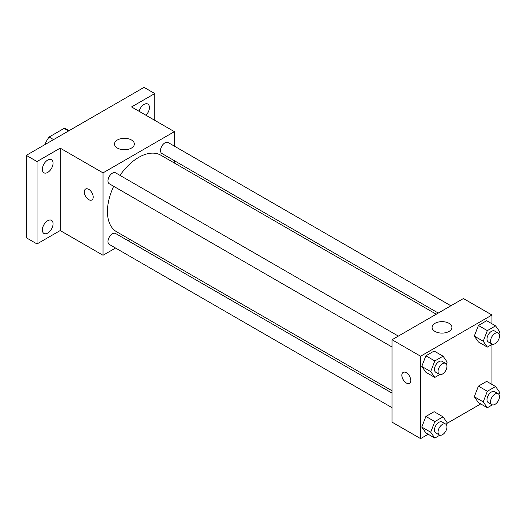 <?xml version="1.0" encoding="UTF-8"?>
<svg xmlns="http://www.w3.org/2000/svg" width="526" height="526" viewBox="0 0 526 526"><rect width="100%" height="100%" fill="white"/><g stroke="black" fill="none" stroke-linecap="round" stroke-linejoin="round"><path stroke-width="0.79" d="M53.58 139.607L49.122 137.036L64.139 128.364A19.541 11.283 120 0 1 66.401 129.166L69.031 130.685M45.032 144.545L45.032 144.111A19.541 11.283 120 0 1 49.122 137.036M45.407 144.328L45.032 144.111M68.604 130.935L64.139 128.364M115.549 248.042L103.017 255.274L60.201 230.552L37.004 243.946L26.3 237.765L26.3 155.361L144.052 87.375L154.756 93.556L154.756 120.336M130.178 239.593L128.166 240.757M47.708 233.064A7.568 4.372 -60 0 1 43.928 233.439A7.568 4.372 -60 0 1 42.764 227.377A7.568 4.372 -60 0 1 47.708 220.703A7.568 4.372 -60 0 1 51.495 220.328A7.568 4.372 -60 0 1 52.653 226.397A7.568 4.372 -60 0 1 47.708 233.064M47.708 172.416A7.568 4.372 -60 0 1 43.928 172.791A7.568 4.372 -60 0 1 42.764 166.722A7.568 4.372 -60 0 1 47.708 160.055A7.568 4.372 -60 0 1 51.495 159.68A7.568 4.372 -60 0 1 52.653 165.743A7.568 4.372 -60 0 1 47.708 172.416M60.201 230.552L60.201 148.148L37.004 161.541L26.3 155.361M37.004 243.946L37.004 161.541M103.017 255.274L103.017 172.87L60.201 148.148M103.017 172.87L174.382 131.664L131.566 106.942L154.756 93.556M117.41 148.076A9.922 5.727 180 0 1 114.504 144.025A9.922 5.727 180 0 1 124.425 138.299A9.922 5.727 180 0 1 134.354 144.025A9.922 5.727 180 0 1 128.226 149.318A9.922 5.727 180 0 1 117.41 148.076M139.061 111.275A7.568 4.372 -60 0 1 144.052 104.431A7.568 4.372 -60 0 1 147.839 104.056A7.568 4.372 -60 0 1 145.978 115.266M113.669 186.303A44.204 25.524 120 0 0 107.442 211.518A44.204 25.524 120 0 0 116.601 231.756L392.048 390.785M436.251 314.219L160.805 155.19A44.204 25.524 120 0 0 119.981 175.375M174.382 131.664L174.382 146.136M174.382 160.706L174.382 163.027M450.881 305.77L168.116 142.52A6.305 3.643 120 0 0 163.257 144.209A6.305 3.643 120 0 0 160.502 150.561A6.305 3.643 120 0 0 161.811 153.447L438.263 313.055M392.048 393.106L115.595 233.498A6.305 3.643 120 0 0 110.73 235.188A6.305 3.643 120 0 0 107.975 241.533A6.305 3.643 120 0 0 109.283 244.419L392.048 407.676M392.048 347.022L109.283 183.771A6.305 3.643 -60 0 1 109.283 176.486A6.305 3.643 -60 0 1 115.595 172.844L398.353 336.094M93.207 197.072A6.305 3.643 60 0 1 91.899 199.959A6.305 3.643 60 0 1 85.593 196.323A6.305 3.643 60 0 1 85.593 189.038A6.305 3.643 60 0 1 90.452 190.728A6.305 3.643 60 0 1 93.207 197.072M91.899 199.959A6.305 3.643 60 0 1 85.593 196.316A6.305 3.643 60 0 1 85.593 189.038M428.177 434.246L420.596 438.625L392.048 422.148L392.048 339.737L463.413 298.538L491.961 315.015L491.961 323.773M480.705 403.922L446.89 423.443M478.417 341.953L474.301 336.094L478.417 325.469L486.662 320.715L478.417 325.469L474.301 336.094L478.417 341.953L487.339 347.101L483.216 341.243L487.339 330.624L495.577 325.864L499.7 331.728L498.911 333.767M425.896 432.931L421.773 427.066L425.896 416.447L434.134 411.687L425.896 416.447L421.773 427.066L425.896 432.931L434.811 438.079L430.695 432.221L434.811 421.596L443.056 416.842L447.172 422.7L446.383 424.738M491.961 344.438L491.961 384.427M420.596 438.625L420.596 356.22L491.961 315.015M478.417 402.607L474.301 396.742L478.417 386.123L486.662 381.363L478.417 386.123L474.301 396.742L478.417 402.607L487.339 407.755L483.216 401.89L487.339 391.272L495.577 386.518L499.7 392.376L498.911 394.415M425.896 372.276L421.773 366.418L425.896 355.8L434.134 351.039L425.896 355.8L421.773 366.418L425.896 372.276L434.811 377.431L430.695 371.566L434.811 360.948L443.056 356.187L447.172 362.052L446.383 364.091M420.596 356.22L392.048 339.737M434.989 331.426A9.922 5.727 180 0 1 432.083 327.376A9.922 5.727 180 0 1 442.004 321.649A9.922 5.727 180 0 1 451.926 327.376A9.922 5.727 180 0 1 445.798 332.669A9.922 5.727 180 0 1 434.989 331.426M410.78 380.423A6.305 3.643 60 0 1 409.471 383.316A6.305 3.643 60 0 1 403.166 379.673A6.305 3.643 60 0 1 403.166 372.388A6.305 3.643 60 0 1 408.025 374.078A6.305 3.643 60 0 1 410.78 380.423M409.478 383.309A6.305 3.643 60 0 1 403.172 379.667A6.305 3.643 60 0 1 403.166 372.388M439.828 374.532L434.811 377.431M445.653 363.407L442.09 361.349A6.305 3.643 120 0 0 437.224 363.039A6.305 3.643 120 0 0 434.476 369.383A6.305 3.643 120 0 0 435.778 372.27L439.348 374.334A6.305 3.643 120 0 0 445.653 370.692A6.305 3.643 120 0 0 445.653 363.407A6.305 3.643 120 0 0 440.795 365.097A6.305 3.643 120 0 0 438.04 371.441A6.305 3.643 120 0 0 439.348 374.334M430.695 371.566L421.773 366.418M434.811 360.948L425.896 355.8M443.056 356.187L434.134 351.039M492.349 344.208L487.339 347.101M498.181 333.083L494.611 331.018A6.305 3.643 120 0 0 489.752 332.708A6.305 3.643 120 0 0 486.997 339.06A6.305 3.643 120 0 0 488.306 341.946L491.876 344.004A6.305 3.643 120 0 0 498.181 340.368A6.305 3.643 120 0 0 498.181 333.083A6.305 3.643 120 0 0 493.322 334.773A6.305 3.643 120 0 0 490.567 341.118A6.305 3.643 120 0 0 491.876 344.004M483.216 341.243L474.301 336.094M487.339 330.624L478.417 325.469M495.577 325.864L486.662 320.715M439.828 435.186L434.811 438.079M445.653 424.055L442.09 421.997A6.305 3.643 120 0 0 437.224 423.686A6.305 3.643 120 0 0 434.476 430.038A6.305 3.643 120 0 0 435.778 432.924L439.348 434.982A6.305 3.643 120 0 0 445.653 431.34A6.305 3.643 120 0 0 445.653 424.055A6.305 3.643 120 0 0 440.795 425.744A6.305 3.643 120 0 0 438.04 432.096A6.305 3.643 120 0 0 439.348 434.982M430.695 432.221L421.773 427.066M434.811 421.596L425.896 416.447M443.056 416.842L434.134 411.687M492.349 404.862L487.339 407.755M498.181 393.731L494.611 391.673A6.305 3.643 120 0 0 489.752 393.363A6.305 3.643 120 0 0 486.997 399.707A6.305 3.643 120 0 0 488.306 402.6L491.876 404.658A6.305 3.643 120 0 0 498.181 401.016A6.305 3.643 120 0 0 498.181 393.731A6.305 3.643 120 0 0 493.322 395.42A6.305 3.643 120 0 0 490.567 401.772A6.305 3.643 120 0 0 491.876 404.658M483.216 401.89L474.301 396.742M487.339 391.272L478.417 386.123M495.577 386.518L486.662 381.363"/></g></svg>
